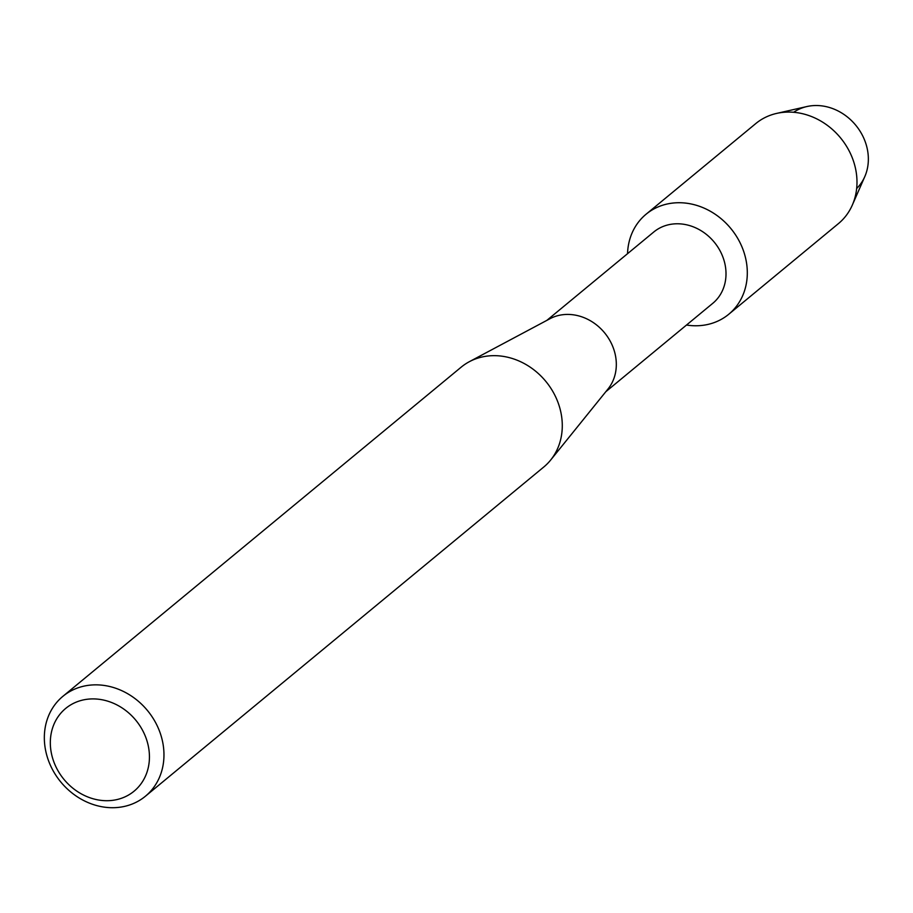 <?xml version="1.0" encoding="UTF-8"?>
<svg xmlns="http://www.w3.org/2000/svg" width="913" height="913" viewBox="0 0 913 913"><rect width="100%" height="100%" fill="white"/><g stroke="black" fill="none" stroke-linecap="round" stroke-linejoin="round"><path stroke-width="1.37" d="M793.648 112.288A49.61 43.002 50.4 0 1 867.35 149.264A49.61 43.002 50.4 0 1 856.656 188.535M546.83 320.395L653.799 231.982A46.278 40.115 50.4 0 1 695.889 227.942A46.278 40.115 50.4 0 1 725.07 264.587A46.278 40.115 50.4 0 1 712.768 303.333L605.798 391.734M745.989 259.931A64.88 56.241 50.4 0 1 686.508 325.039A64.88 56.241 50.4 0 0 728.745 314.266A64.88 56.241 50.4 0 0 745.989 259.931A64.88 56.241 50.4 0 0 682.102 202.8A64.88 56.241 50.4 0 0 627.539 253.688A64.88 56.241 50.4 0 1 646.073 214.235A64.88 56.241 50.4 0 1 705.087 208.575A64.88 56.241 50.4 0 1 745.989 259.931M62.883 696.334L461.202 367.14A64.789 56.161 50.4 0 1 469.362 361.685L549.946 318.728A46.278 40.115 50.4 0 1 615.385 355.225A46.278 40.115 50.4 0 1 608.012 388.984L550.653 460.049A64.789 56.161 50.4 0 1 543.749 467.034L145.429 796.216A64.789 56.161 50.4 0 1 86.495 801.876A64.789 56.161 50.4 0 1 45.65 750.589A64.789 56.161 50.4 0 1 62.883 696.334A64.789 56.161 50.4 0 1 121.806 690.685A64.789 56.161 50.4 0 1 162.651 741.972A64.789 56.161 50.4 0 1 145.429 796.216M469.362 361.685A64.789 56.161 50.4 0 1 560.97 412.779A64.789 56.161 50.4 0 1 550.653 460.049M148.351 746.241A53.684 46.54 50.4 0 1 110.211 800.587A53.684 46.54 50.4 0 1 51.413 753.373A53.684 46.54 50.4 0 1 89.554 699.027A53.684 46.54 50.4 0 1 148.351 746.241M646.073 214.235L755.759 123.586A64.88 56.241 50.4 0 1 776.598 113.417L806.887 106.547A49.61 43.002 50.4 0 1 867.35 149.264A49.61 43.002 50.4 0 1 864.794 176.62L852.331 205.06A64.88 56.241 50.4 0 1 838.419 223.617L728.745 314.266M776.598 113.417A64.88 56.241 50.4 0 1 855.675 169.293A64.88 56.241 50.4 0 1 852.331 205.06"/></g></svg>
